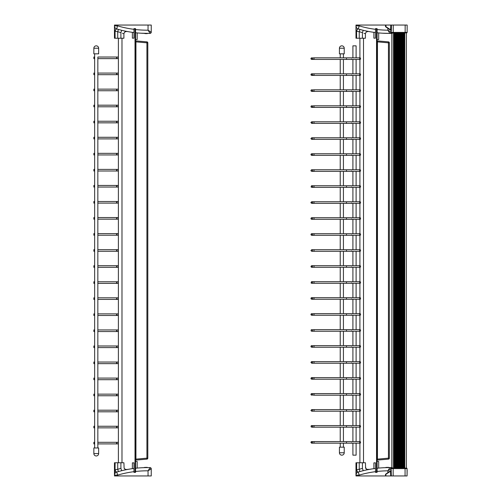 <?xml version="1.0" encoding="UTF-8"?>
<svg xmlns="http://www.w3.org/2000/svg" width="501" height="501" viewBox="0 0 501 501"><rect width="100%" height="100%" fill="white"/><g stroke="black" fill="none" stroke-linecap="round" stroke-linejoin="round"><path stroke-width="0.75" d="M385.814 26.766L391.281 30.674L391.394 30.367L385.645 26.44A0.401 0.401 0 0 0 385.814 26.766L386.046 25.05L385.488 25.05L385.488 26.484A0.401 0.401 0 0 0 385.657 26.81L387.887 28.4L387.887 30.192L389.897 33.392L392.321 33.342M391.281 30.674L387.887 28.4M385.488 25.05L355.986 25.05L355.986 38.239L356.443 38.239L355.986 25.889A3.2 3.2 0 0 0 358.278 28.958A108.084 108.084 0 0 0 375.493 32.552L375.493 38.151L373.896 38.151L373.896 32.346M384.148 33.285L389.897 33.392A1.196 1.196 0 0 0 390.824 32.928M389.972 33.385L390.367 33.385L389.972 33.385M382.369 33.198L389.897 33.392A1.196 1.196 0 0 0 391.081 32.189L387.887 30.192A104.884 104.884 0 0 1 377.09 29.528L377.09 32.747A108.084 108.084 0 0 0 389.897 33.392A1.196 1.196 0 0 0 391.081 32.189L391.081 30.686M375.493 29.045L377.09 29.045M388.763 33.392L385.864 33.348M390.893 32.841A1.196 1.196 0 0 0 391.081 32.189L391.243 32.189M390.962 33.373L389.897 33.392L391.081 32.189M375.493 32.552L375.493 28.645L377.09 28.645L377.09 29.528M363.983 33.266L365.423 33.755L365.423 38.239L356.443 38.239M355.986 25.895L359.186 25.889L359.186 25.05M355.986 31.225L356.555 31.256A2.399 1.008 106.5 0 1 358.278 28.958L359.186 25.889A104.884 104.884 0 0 0 375.493 29.334M359.887 29.421L358.359 28.983A2.399 1.008 -73.6 0 0 356.637 31.281L359.242 31.732L359.9 29.421M365.423 33.755L366.081 32.108L368.204 31.388M363.2 30.285C369.769 31.757 369.769 31.757 363.2 30.285L362.423 32.678C366.312 34.099 366.312 34.099 362.423 32.678L362.423 38.239M369.356 31.607L371.842 32.033M369.675 31.663L367.64 31.369M378.693 32.909L378.693 39.541L377.09 39.541M406.756 32.803A0.401 0.401 0 0 0 407.15 32.402L391.243 32.402A0.401 0.401 0 0 0 391.644 32.803L406.355 32.803M392.565 32.884L391.644 32.803A0.401 0.401 0 0 1 391.243 32.402L391.256 30.649M407.15 32.402L407.15 25.05L393.241 25.05L393.241 32.803L401.952 32.884M405.152 25.05L405.152 32.803L401.959 32.803M393.241 25.05L390.799 25.05L390.561 30.16M391.394 30.367L391.394 25.05M386.046 25.05L390.799 25.05M385.645 25.05L385.645 26.44A0.401 0.401 0 0 0 385.651 26.478M406.674 32.803L405.754 32.884M142.403 33.279L145.04 33.367M147.119 33.392L149.912 33.367A1.196 0.72 88.7 0 0 150.056 33.335M140.85 33.198L148.847 33.385M133.974 29.045L135.571 29.045M147.238 33.636L145.021 33.605M145.027 33.605L144.344 33.348M148.046 25.05L148.046 30.192L151.246 32.164A1.196 1.196 0 0 1 151.051 32.809A1.196 1.196 0 0 0 151.246 32.164A1.196 1.196 0 0 1 150.075 33.36A1.196 1.196 0 0 0 150.989 32.897A1.196 1.196 0 0 1 150.075 33.36L151.246 32.164A1.196 1.196 0 0 1 151.051 32.809A1.196 1.196 0 0 0 151.246 32.164L151.246 25.05L151.246 32.164L151.246 25.05L114.466 25.05L114.466 38.239L114.466 31.225L115.036 31.256A2.399 1.008 106.5 0 1 116.758 28.958A108.084 108.084 0 0 0 133.974 32.552L133.974 38.151L132.377 38.151L132.377 32.346M133.974 32.552L133.974 28.645L135.571 28.645L135.571 32.747A108.084 108.084 0 0 0 150.075 33.36A1.196 1.196 0 0 0 150.989 32.897A1.196 1.196 0 0 1 150.075 33.36L148.046 30.192A104.884 104.884 0 0 1 135.571 29.528M140.374 33.166L142.359 33.273L140.374 33.166M114.466 25.05L114.466 29.064L114.466 25.05M122.463 33.266L123.904 33.755L123.904 38.239L114.923 38.239L114.466 25.889A3.2 3.2 0 0 0 116.758 28.958L117.666 25.05M114.466 38.239L114.923 38.239M114.466 25.895L117.666 25.889A104.884 104.884 0 0 0 133.974 29.334M118.368 29.421L116.839 28.983A2.399 1.008 -73.6 0 0 115.117 31.281L117.722 31.732L118.38 29.421M123.904 33.755L124.561 32.108L126.684 31.388M121.68 30.285C128.25 31.757 128.25 31.757 121.68 30.285L120.904 32.678C124.793 34.099 124.793 34.099 120.904 32.678L120.904 38.239M127.836 31.607L130.323 32.033M128.156 31.663L126.12 31.369M137.174 32.909L137.174 39.541L135.571 39.541M114.923 462.761L114.466 462.761L114.466 469.775L114.923 469.775L114.923 462.761L123.904 462.761L124.123 468.247L125.075 469.305L126.684 469.612M135.571 471.955L133.974 471.955M144.351 467.408L144.351 467.652A108.084 108.084 0 0 0 144.344 467.652L144.351 467.408A108.322 108.322 0 0 1 144.351 467.408L144.344 467.652A108.084 108.084 0 0 1 145.027 467.633L144.357 467.652L145.027 467.395A108.322 108.322 0 0 1 146.574 467.37L147.238 467.364L146.568 467.37A108.322 108.322 0 0 1 147.244 467.364L146.574 467.608A108.084 108.084 0 0 0 145.027 467.633L145.027 467.395M147.2 467.364L147.244 467.608A108.084 108.084 0 0 1 148.54 467.615M146.574 467.37L147.244 467.364L146.574 467.608M133.974 462.849L132.377 462.849L133.974 462.849L133.974 468.448A108.084 108.084 0 0 0 116.758 472.042A2.399 1.008 73.5 0 1 115.036 469.744L114.466 475.95L151.246 475.95L151.246 468.836A1.196 1.196 0 0 0 150.075 467.64L150.075 467.64A1.196 1.196 0 0 1 150.726 467.853M124.774 470.001L122.463 470.527A108.084 108.084 0 0 1 125.976 469.75L130.323 468.967A108.084 108.084 0 0 1 132.377 468.654L132.377 462.849M150.788 467.903A1.196 1.196 0 0 1 151.246 468.836A1.196 1.196 0 0 0 150.075 467.64A108.084 108.084 0 0 0 135.571 468.253L135.571 472.355L133.974 472.355L133.974 468.448M150.056 467.665A1.196 0.72 91.3 0 0 149.912 467.633L148.847 467.615A108.084 108.084 0 0 1 149.912 467.633M140.374 467.834L142.359 467.727L140.374 467.834A108.084 108.084 0 0 0 137.174 468.091L137.174 461.459L135.571 461.459M147.106 467.608L147.544 467.608M147.876 467.608L148.359 467.608M135.571 471.472A104.884 104.884 0 0 1 148.046 470.808L151.246 468.836A1.196 1.196 0 0 0 150.075 467.64L148.046 470.808L148.046 475.95M142.359 467.727A108.084 108.084 0 0 1 144.344 467.652M114.466 469.775L114.466 475.111L117.666 475.111L116.758 472.042L118.368 471.579L117.722 469.268L115.117 469.719A2.399 1.008 -106.4 0 0 116.839 472.017M118.368 471.579A108.084 108.084 0 0 1 121.68 470.715L120.916 468.429A110.477 110.477 0 0 0 117.722 469.268L117.722 462.761M120.904 462.761L120.904 468.322C124.793 466.901 124.793 466.901 120.904 468.322L120.916 468.429M125.864 469.775L126.59 469.631M127.836 469.393L125.576 469.531L124.123 468.247L123.904 462.761M116.758 472.042A3.2 3.2 0 0 0 114.466 475.111M390.561 467.821A1.196 1.196 0 0 0 389.897 467.608L387.887 470.808L387.887 472.6L385.657 474.19A0.401 0.401 0 0 0 385.488 474.516L385.488 475.95L385.57 474.56A0.401 0.401 0 0 1 385.732 474.234L391.2 470.326L391.312 475.95L390.717 475.95L390.486 470.84M407.075 468.598L391.162 468.598A0.401 0.401 0 0 1 391.563 468.197L406.674 468.197A0.401 0.401 0 0 1 407.075 468.598A0.401 0.401 0 0 0 406.674 468.197A0.401 0.401 0 0 1 407.075 468.598L407.075 475.95L407.15 470.17A1.196 1.196 -80.8 0 0 407.075 469.738A1.196 1.196 -80.8 0 1 407.15 470.17A1.196 1.196 0 0 0 407.075 469.738A1.196 1.196 0 0 1 407.15 470.17L407.15 470.17M387.887 472.6L391.081 470.414M392.321 467.658L389.897 467.608A108.084 108.084 0 0 0 377.09 468.253L377.09 472.355L375.493 472.355L375.493 468.448A108.084 108.084 0 0 0 358.278 472.042A2.399 1.008 73.5 0 1 356.555 469.744L356.443 462.761L355.986 462.761L355.986 469.775L356.443 469.775L355.986 475.95L385.488 475.95M391.081 470.314L391.081 468.811A1.196 1.196 0 0 0 390.623 467.865M377.09 471.472A104.884 104.884 0 0 1 387.887 470.808L391.162 468.811M356.443 462.761L365.423 462.761L365.642 468.247L366.594 469.305L368.204 469.612M375.493 471.955L377.09 471.955L375.493 471.955M385.87 467.408L385.87 467.652A108.084 108.084 0 0 0 385.864 467.652L385.864 467.652A108.084 108.084 0 0 1 386.547 467.633L385.876 467.652L386.547 467.395A108.322 108.322 0 0 1 388.093 467.37L388.757 467.364L388.087 467.37A108.322 108.322 0 0 1 388.763 467.364L388.763 467.608A108.084 108.084 0 0 0 388.582 467.608M386.083 467.402A108.322 108.322 0 0 1 386.528 467.395M388.763 467.364L388.093 467.608A108.084 108.084 0 0 0 386.547 467.633L386.547 467.395M388.732 467.608L389.014 467.608A108.084 108.084 0 0 1 389.897 467.608A1.196 1.196 0 0 1 391.081 468.811L389.897 467.608M377.09 461.459L378.693 461.459L378.693 468.091A108.084 108.084 0 0 1 381.894 467.834L384.662 467.69M381.894 467.834L384.148 467.715A108.084 108.084 0 0 1 385.864 467.652M390.962 467.627L391.519 467.64M375.493 462.849L373.896 462.849L375.493 462.849L375.493 468.448M373.896 468.654L373.896 462.849M355.986 475.111L355.986 475.95L355.986 475.111L359.186 475.111L358.278 472.042A3.2 3.2 0 0 0 355.986 475.111L355.986 469.775M356.637 462.761L356.637 469.719A2.399 1.008 -106.4 0 0 358.359 472.017L359.887 471.579L359.242 469.268L356.555 469.744M363.2 470.715L362.436 468.429A110.477 110.477 0 0 0 359.242 469.268L359.242 462.761M362.423 462.761L362.423 468.322C366.312 466.901 366.312 466.901 362.423 468.322L362.436 468.429M367.383 469.775L368.11 469.631M366.294 470.001L363.983 470.527M367.49 469.75L371.842 468.967M369.356 469.393L366.594 469.305L365.423 467.245M405.271 468.197L405.672 468.116M407.075 475.95L405.071 475.95L405.071 468.197L391.563 468.197M405.071 475.95L391.312 475.95M391.162 468.598L391.175 470.351M387.148 473.126L389.095 471.729M391.312 470.633L385.57 474.56A0.401 0.401 0 0 1 385.57 474.522M385.732 474.234L385.964 475.95L390.717 475.95M385.964 475.95L385.57 475.95M401.877 468.197L393.523 468.116L393.535 32.884L391.92 32.884L391.92 468.116L393.523 468.116L393.523 32.884L393.905 32.884L393.905 468.116M404.795 468.116L406.392 468.116L406.392 32.884L404.795 32.884L404.795 468.116L401.852 468.116L401.852 32.884L402.222 32.884L402.222 468.116M403.13 468.116L403.13 32.884L403.499 32.884L403.499 468.116M400.575 468.116L400.575 32.884L400.938 32.884L400.938 468.116M398.013 468.116L398.013 32.884L398.383 32.884L398.383 468.116M395.458 468.116L395.458 32.884L395.821 32.884L395.821 468.116M396.097 468.116L396.097 32.884L396.46 32.884L396.46 468.116M398.652 468.116L398.652 32.884L399.021 32.884L399.021 468.116M401.213 468.116L401.213 32.884L401.577 32.884L401.577 468.116M403.768 468.116L403.768 32.884L404.138 32.884L404.138 468.116M402.491 468.116L402.491 32.884L402.86 32.884L402.86 468.116M399.936 468.116L399.936 32.884L400.299 32.884L400.299 468.116M397.374 468.116L397.374 32.884L397.744 32.884L397.744 468.116M394.819 468.116L394.819 32.884L395.183 32.884L395.183 468.116M394.181 468.116L394.181 32.884L394.544 32.884L394.544 468.116M396.736 468.116L396.736 32.884L397.105 32.884L397.105 468.116M399.297 468.116L399.297 32.884L399.66 32.884L399.66 468.116M404.413 468.116L404.413 32.884L404.777 32.884L404.777 468.116M391.845 33.354L391.845 467.646L391.845 33.354M346.51 442.37A0.802 0.802 0 0 1 345.715 443.172A0.802 0.802 0 0 0 346.51 442.37M348.683 443.172L352.109 443.172A0.802 0.802 0 0 1 351.458 442.84M360.1 441.575L314.44 441.575A0.802 0.457 -90 0 0 313.983 442.37A0.802 0.457 -90 0 0 314.44 443.172L360.1 443.172A0.802 0.457 -90 0 1 359.637 442.37A0.802 0.457 -90 0 1 360.1 441.575A0.802 0.457 -90 0 1 360.557 442.37A0.802 0.457 -90 0 1 360.1 443.172M352.911 455.165L352.911 443.172L352.911 455.165L356.105 455.165L356.105 443.172M352.911 409.593L352.911 395.201L352.911 409.593M352.911 393.604L352.911 379.213L352.911 393.604L351.088 393.604L352.109 393.604M352.911 377.616L352.911 363.225L352.911 377.616M352.911 283.278L352.911 297.669L352.911 283.278L352.109 283.278A0.802 0.802 0 0 1 351.458 282.946M352.911 265.693L352.911 251.302L352.911 265.693M352.911 233.71L352.911 219.319L352.911 233.71M352.911 137.775L352.911 123.384L352.911 137.775M352.911 73.816L352.911 59.425L352.911 73.816M346.51 234.512A0.802 0.802 0 0 1 345.715 235.307A0.802 0.802 0 0 0 346.51 234.512M351.088 235.307L352.109 235.307A0.802 0.802 0 0 1 351.458 234.975M360.1 233.71L314.44 233.71A0.802 0.457 -90 0 0 313.983 234.512A0.802 0.457 -90 0 0 314.44 235.307L360.1 235.307A0.802 0.457 -90 0 1 359.637 234.512A0.802 0.457 -90 0 1 360.1 233.71A0.802 0.457 -90 0 1 360.557 234.512A0.802 0.457 -90 0 1 360.1 235.307M360.1 219.319A0.802 0.457 -90 0 1 359.637 218.524A0.802 0.457 -90 0 1 360.1 217.722A0.802 0.457 -90 0 1 360.557 218.524A0.802 0.457 -90 0 1 360.1 219.319L314.44 219.319A0.802 0.457 -90 0 1 313.983 218.524A0.802 0.457 -90 0 1 314.44 217.722L311.716 217.722L312.518 218.524L311.716 219.319L340.229 219.319L340.229 233.71L314.259 233.71M352.109 219.319L352.109 219.319A0.802 0.802 0 0 1 351.458 218.987M346.51 218.524A0.802 0.802 0 0 1 345.715 219.319A0.802 0.802 0 0 0 346.51 218.524M348.683 219.319L343.423 219.319L343.423 233.71L351.088 233.71M346.51 250.5A0.802 0.802 0 0 1 345.715 251.302A0.802 0.802 0 0 0 346.51 250.5M352.109 251.302L352.109 251.302A0.802 0.802 0 0 1 351.458 250.963M360.1 249.698L314.44 249.698A0.802 0.457 -90 0 0 313.983 250.5A0.802 0.457 -90 0 0 314.44 251.302L360.1 251.302A0.802 0.457 -90 0 1 359.637 250.5A0.802 0.457 -90 0 1 360.1 249.698A0.802 0.457 -90 0 1 360.557 250.5A0.802 0.457 -90 0 1 360.1 251.302M360.1 203.331A0.802 0.457 -90 0 1 359.637 202.529A0.802 0.457 -90 0 1 360.1 201.734A0.802 0.457 -90 0 1 360.557 202.529A0.802 0.457 -90 0 1 360.1 203.331L314.44 203.331A0.802 0.457 -90 0 1 313.983 202.529A0.802 0.457 -90 0 1 314.44 201.734L311.716 201.734L312.518 202.529L311.716 203.331L340.229 203.331L314.259 203.331M351.088 203.331L343.423 203.331L343.423 217.722L352.109 217.722M348.652 203.331L352.109 203.331A0.802 0.802 0 0 1 351.458 202.999M346.51 202.529A0.802 0.802 0 0 1 345.715 203.331A0.802 0.802 0 0 0 346.51 202.529M348.683 203.331L343.423 203.331M346.51 266.488A0.802 0.802 0 0 1 345.715 267.29A0.802 0.802 0 0 0 346.51 266.488M352.109 267.29L352.109 267.29A0.802 0.802 0 0 1 351.458 266.958M360.1 267.29A0.802 0.457 -90 0 1 359.637 266.488A0.802 0.457 -90 0 1 360.1 265.693A0.802 0.457 -90 0 1 360.557 266.488A0.802 0.457 -90 0 1 360.1 267.29L314.44 267.29L340.229 267.29L340.229 281.681M343.423 281.681L343.423 267.29L348.652 267.29M348.683 267.29L352.911 267.29L352.911 281.681L351.088 281.681M356.105 267.29L359.906 267.29L359.906 281.681L356.105 281.681L356.105 267.29M360.1 187.343A0.802 0.457 -90 0 1 359.637 186.541A0.802 0.457 -90 0 1 360.1 185.746A0.802 0.457 -90 0 1 360.557 186.541A0.802 0.457 -90 0 1 360.1 187.343L314.44 187.343A0.802 0.457 -90 0 1 313.983 186.541A0.802 0.457 -90 0 1 314.44 185.746L311.716 185.746L312.518 186.541L311.716 187.343L314.44 187.343L311.071 187.017L311.484 185.777M351.458 187.011A0.802 0.802 0 0 0 352.109 187.343L343.423 187.343L343.423 201.734L352.109 201.734M360.1 201.734L314.44 201.734L340.229 201.734L340.229 187.343L314.44 187.343M346.51 186.541A0.802 0.802 0 0 1 345.715 187.343A0.802 0.802 0 0 0 346.51 186.541M346.51 282.476A0.802 0.802 0 0 1 345.715 283.278A0.802 0.802 0 0 0 346.51 282.476M360.1 283.278A0.802 0.457 -90 0 1 359.637 282.476A0.802 0.457 -90 0 1 360.1 281.681A0.802 0.457 -90 0 1 360.557 282.476A0.802 0.457 -90 0 1 360.1 283.278L314.44 283.278L340.229 283.278L340.229 297.669M343.423 297.669L343.423 283.278L351.088 283.278M356.105 297.669L356.105 283.278L359.906 283.278L359.906 297.669M360.1 171.355A0.802 0.457 -90 0 1 359.637 170.553A0.802 0.457 -90 0 1 360.1 169.751A0.802 0.457 -90 0 1 360.557 170.553A0.802 0.457 -90 0 1 360.1 171.355L314.44 171.355A0.802 0.457 -90 0 1 313.983 170.553A0.802 0.457 -90 0 1 314.44 169.751L311.716 169.751L312.518 170.553L311.716 171.355L314.44 171.355L311.071 171.029L310.921 170.484L311.484 169.789M348.683 171.355L343.423 171.355L343.423 185.746L351.088 185.746M360.1 185.746L314.44 185.746L340.229 185.746L340.229 171.355L314.44 171.355M352.109 171.355A0.802 0.802 0 0 1 351.458 171.016M346.51 170.553A0.802 0.802 0 0 1 345.715 171.355A0.802 0.802 0 0 0 346.51 170.553M348.652 171.355L343.423 171.355M340.229 171.355L311.716 171.355M346.51 298.471A0.802 0.802 0 0 1 345.715 299.266A0.802 0.802 0 0 0 346.51 298.471M348.683 299.266L352.109 299.266A0.802 0.802 0 0 1 351.458 298.934M314.259 297.669L314.44 297.669A0.802 0.457 -90 0 0 313.983 298.471A0.802 0.457 -90 0 0 314.44 299.266L360.1 299.266A0.802 0.457 -90 0 1 359.637 298.471A0.802 0.457 -90 0 1 360.1 297.669A0.802 0.457 -90 0 1 360.557 298.471A0.802 0.457 -90 0 1 360.1 299.266M360.1 155.366A0.802 0.457 -90 0 1 359.637 154.565A0.802 0.457 -90 0 1 360.1 153.763A0.802 0.457 -90 0 1 360.557 154.565A0.802 0.457 -90 0 1 360.1 155.366L314.44 155.366A0.802 0.457 -90 0 1 313.983 154.565A0.802 0.457 -90 0 1 314.44 153.763L311.716 153.763L312.518 154.565L311.716 155.366L314.44 155.366L311.716 155.366L310.921 154.49L311.716 153.763L311.058 154.114L311.184 155.16L314.259 155.366M352.109 155.366L351.088 155.366L352.109 155.366A0.802 0.802 0 0 1 351.458 155.028M346.51 154.565A0.802 0.802 0 0 1 345.715 155.366A0.802 0.802 0 0 0 346.51 154.565M346.51 314.459A0.802 0.802 0 0 1 345.715 315.254A0.802 0.802 0 0 0 346.51 314.459M352.109 315.254L352.109 315.254A0.802 0.802 0 0 1 351.458 314.922M345.715 315.254L348.683 315.254M360.1 313.657L314.44 313.657A0.802 0.457 -90 0 0 313.983 314.459A0.802 0.457 -90 0 0 314.44 315.254L360.1 315.254A0.802 0.457 -90 0 1 359.637 314.459A0.802 0.457 -90 0 1 360.1 313.657A0.802 0.457 -90 0 1 360.557 314.459A0.802 0.457 -90 0 1 360.1 315.254M360.1 139.372A0.802 0.457 -90 0 1 359.637 138.577A0.802 0.457 -90 0 1 360.1 137.775A0.802 0.457 -90 0 1 360.557 138.577A0.802 0.457 -90 0 1 360.1 139.372L314.259 139.372M352.109 139.372L352.109 139.372A0.802 0.802 0 0 1 351.458 139.04M345.715 139.372A0.802 0.802 0 0 0 346.51 138.577A0.802 0.802 0 0 1 345.715 139.372L348.683 139.372M346.51 330.447A0.802 0.802 0 0 1 345.715 331.249A0.802 0.802 0 0 0 346.51 330.447M348.683 331.249L352.109 331.249A0.802 0.802 0 0 1 351.458 330.91M360.1 329.645L314.44 329.645A0.802 0.457 -90 0 0 313.983 330.447A0.802 0.457 -90 0 0 314.44 331.249L360.1 331.249A0.802 0.457 -90 0 1 359.637 330.447A0.802 0.457 -90 0 1 360.1 329.645A0.802 0.457 -90 0 1 360.557 330.447A0.802 0.457 -90 0 1 360.1 331.249M360.1 123.384A0.802 0.457 -90 0 1 359.637 122.582A0.802 0.457 -90 0 1 360.1 121.787A0.802 0.457 -90 0 1 360.557 122.582A0.802 0.457 -90 0 1 360.1 123.384L314.44 123.384A0.802 0.457 -90 0 1 313.983 122.582A0.802 0.457 -90 0 1 314.44 121.787L311.716 121.787L312.518 122.582L311.716 123.384L314.44 123.384M352.109 123.384L352.109 123.384A0.802 0.802 0 0 1 351.458 123.052M346.51 122.582A0.802 0.802 0 0 1 345.715 123.384A0.802 0.802 0 0 0 346.51 122.582M346.51 346.435A0.802 0.802 0 0 1 345.715 347.237A0.802 0.802 0 0 0 346.51 346.435M348.652 347.237L352.109 347.237A0.802 0.802 0 0 1 351.458 346.899M360.1 345.634L314.44 345.634A0.802 0.457 -90 0 0 313.983 346.435A0.802 0.457 -90 0 0 314.44 347.237L360.1 347.237A0.802 0.457 -90 0 1 359.637 346.435A0.802 0.457 -90 0 1 360.1 345.634A0.802 0.457 -90 0 1 360.557 346.435A0.802 0.457 -90 0 1 360.1 347.237M360.1 107.396A0.802 0.457 -90 0 1 359.637 106.594A0.802 0.457 -90 0 1 360.1 105.799A0.802 0.457 -90 0 1 360.557 106.594A0.802 0.457 -90 0 1 360.1 107.396L311.716 107.396L312.518 106.594L311.716 105.799L311.184 105.999L311.102 107.108L314.44 107.396A0.802 0.457 -90 0 1 313.983 106.594A0.802 0.457 -90 0 1 314.44 105.799L311.184 105.999M352.109 107.396L352.109 107.396A0.802 0.802 0 0 1 351.458 107.064M346.51 106.594A0.802 0.802 0 0 1 345.715 107.396A0.802 0.802 0 0 0 346.51 106.594M346.51 362.423A0.802 0.802 0 0 1 345.715 363.225A0.802 0.802 0 0 0 346.51 362.423M348.652 363.225L352.109 363.225A0.802 0.802 0 0 1 351.458 362.893M360.1 361.628L314.44 361.628A0.802 0.457 -90 0 0 313.983 362.423A0.802 0.457 -90 0 0 314.44 363.225L360.1 363.225A0.802 0.457 -90 0 1 359.637 362.423A0.802 0.457 -90 0 1 360.1 361.628A0.802 0.457 -90 0 1 360.557 362.423A0.802 0.457 -90 0 1 360.1 363.225M360.1 91.407A0.802 0.457 -90 0 1 359.637 90.606A0.802 0.457 -90 0 1 360.1 89.804A0.802 0.457 -90 0 1 360.557 90.606A0.802 0.457 -90 0 1 360.1 91.407L311.716 91.407L312.518 90.606L311.716 89.804L311.184 90.011L311.071 91.082L314.44 91.407A0.802 0.457 -90 0 1 313.983 90.606A0.802 0.457 -90 0 1 314.44 89.804L311.227 89.973L310.914 90.606L311.716 91.407M352.109 91.407L352.109 91.407A0.802 0.802 0 0 1 351.458 91.069M346.51 90.606A0.802 0.802 0 0 1 345.715 91.407A0.802 0.802 0 0 0 346.51 90.606M346.51 378.418A0.802 0.802 0 0 1 345.715 379.213A0.802 0.802 0 0 0 346.51 378.418M352.109 379.213L352.109 379.213A0.802 0.802 0 0 1 351.458 378.881M360.1 377.616L314.44 377.616A0.802 0.457 -90 0 0 313.983 378.418A0.802 0.457 -90 0 0 314.44 379.213L360.1 379.213A0.802 0.457 -90 0 1 359.637 378.418A0.802 0.457 -90 0 1 360.1 377.616A0.802 0.457 -90 0 1 360.557 378.418A0.802 0.457 -90 0 1 360.1 379.213M360.1 75.419A0.802 0.457 -90 0 1 359.637 74.618A0.802 0.457 -90 0 1 360.1 73.816A0.802 0.457 -90 0 1 360.557 74.618A0.802 0.457 -90 0 1 360.1 75.419L311.716 75.419L312.518 74.618L311.716 73.816L311.184 74.023L311.071 75.087L314.44 75.419A0.802 0.457 -90 0 1 313.983 74.618A0.802 0.457 -90 0 1 314.44 73.816L311.716 73.816L310.914 74.611L311.716 75.419L314.44 75.419M352.109 75.419L352.109 75.419A0.802 0.802 0 0 1 351.458 75.081M346.51 74.618A0.802 0.802 0 0 1 345.715 75.419A0.802 0.802 0 0 0 346.51 74.618M346.51 394.406A0.802 0.802 0 0 1 345.715 395.201A0.802 0.802 0 0 0 346.51 394.406M352.109 395.201L352.109 395.201A0.802 0.802 0 0 1 351.458 394.869M360.1 393.604L314.44 393.604A0.802 0.457 -90 0 0 313.983 394.406A0.802 0.457 -90 0 0 314.44 395.201L360.1 395.201A0.802 0.457 -90 0 1 359.637 394.406A0.802 0.457 -90 0 1 360.1 393.604A0.802 0.457 -90 0 1 360.557 394.406A0.802 0.457 -90 0 1 360.1 395.201M352.911 57.828L352.911 45.835L356.105 45.835L356.105 57.828M352.911 441.575L352.911 427.184M352.911 425.581L352.911 411.196M352.911 361.628L352.911 347.237M352.911 345.634L352.911 331.249M352.911 329.645L352.911 315.254M352.911 313.657L352.911 299.266M352.911 249.698L352.911 235.307M352.911 217.722L352.911 203.331M352.911 201.734L352.911 187.343M352.911 185.746L352.911 171.355M345.715 169.751L352.911 169.751L352.911 155.366M352.911 153.763L352.911 139.372M352.911 121.787L352.911 107.396M352.911 105.799L352.911 91.407M352.911 89.804L352.911 75.419M346.51 410.394A0.802 0.802 0 0 1 345.715 411.196A0.802 0.802 0 0 0 346.51 410.394M352.109 411.196L352.109 411.196A0.802 0.802 0 0 1 351.458 410.858M360.1 409.593L314.44 409.593A0.802 0.457 -90 0 0 313.983 410.394A0.802 0.457 -90 0 0 314.44 411.196L360.1 411.196A0.802 0.457 -90 0 1 359.637 410.394A0.802 0.457 -90 0 1 360.1 409.593A0.802 0.457 -90 0 1 360.557 410.394A0.802 0.457 -90 0 1 360.1 411.196M340.229 447.168L340.229 443.172M311.497 441.606L340.229 441.575L340.229 427.184M340.229 425.581L340.229 411.196M340.229 409.593L340.229 395.201M340.229 393.604L340.229 379.213M314.259 377.616L340.229 377.616L340.229 363.225M314.259 361.628L340.229 361.628L340.229 347.237M340.229 345.634L340.229 331.249M340.229 329.645L340.229 315.254M340.229 313.657L340.229 299.266M340.229 265.693L340.229 251.302M340.229 249.698L340.229 235.307M360.1 217.722L314.44 217.722L340.229 217.722L340.229 203.331M340.229 169.751L314.259 169.751L340.229 169.751L340.229 155.366M340.229 153.763L340.229 139.372M340.229 137.775L340.229 123.384M340.229 121.787L340.229 107.396M340.229 105.799L340.229 91.407M340.229 89.804L340.229 75.419M340.229 73.816L340.229 59.425M340.229 57.828L340.229 53.832M344.225 53.832L339.428 53.832L339.428 48.234L344.225 48.234L344.225 53.832M344.225 447.168L339.428 447.168L339.428 452.766A2.399 2.399 0 0 0 341.826 455.165A2.399 2.399 0 0 0 344.225 452.766L339.428 452.766A2.399 2.399 0 0 0 341.826 455.165A2.399 2.399 0 0 0 344.225 452.766L344.225 447.168M346.51 426.382A0.802 0.802 0 0 1 345.715 427.184A0.802 0.802 0 0 0 346.51 426.382M352.109 427.184L352.109 427.184A0.802 0.802 0 0 1 351.458 426.846M360.1 425.581L314.44 425.581A0.802 0.457 -90 0 0 313.983 426.382A0.802 0.457 -90 0 0 314.44 427.184L360.1 427.184A0.802 0.457 -90 0 1 359.637 426.382A0.802 0.457 -90 0 1 360.1 425.581A0.802 0.457 -90 0 1 360.557 426.382A0.802 0.457 -90 0 1 360.1 427.184M360.1 59.425A0.802 0.457 -90 0 1 359.637 58.63A0.802 0.457 -90 0 1 360.1 57.828A0.802 0.457 -90 0 1 360.557 58.63A0.802 0.457 -90 0 1 360.1 59.425L311.716 59.425L312.518 58.63L311.716 57.828L310.927 58.479L311.071 59.099L314.44 59.425A0.802 0.457 -90 0 1 313.983 58.63A0.802 0.457 -90 0 1 314.44 57.828L311.227 57.997L311.083 59.118L311.716 59.425M352.109 59.425L352.109 59.425A0.802 0.802 0 0 1 351.458 59.093M346.51 58.63A0.802 0.802 0 0 1 345.715 59.425A0.802 0.802 0 0 0 346.51 58.63M135.571 459.135L135.94 459.135L135.94 41.865L135.571 41.865M135.571 460.488A0.401 0.401 0 0 1 135.94 460.087L135.94 459.135L146.931 458.171L146.931 459.129A0.958 0.958 0 0 0 147.808 458.171L147.808 42.829A0.958 0.958 0 0 0 146.931 41.871L135.94 40.913A0.401 0.401 0 0 1 135.571 40.512M146.931 41.871L146.931 42.829L135.94 41.865L135.94 40.913M135.013 471.554L135.571 471.554L135.013 471.554L135.013 467.558L135.571 467.558L135.571 32.747M135.94 460.087L146.931 459.129A0.958 0.958 0 0 0 147.808 458.171L146.931 458.171L146.931 42.829L147.808 42.829M135.013 467.558L135.013 29.446L135.571 29.446M377.09 459.135L377.46 459.135L377.46 41.865L377.09 41.865M377.09 460.488A0.401 0.401 0 0 1 377.46 460.087L377.46 459.135L388.45 458.171L388.45 459.129A0.958 0.958 0 0 0 389.327 458.171L389.327 42.829A0.958 0.958 0 0 0 388.45 41.871L377.46 40.913A0.401 0.401 0 0 1 377.09 40.512M389.327 458.171L388.45 458.171L388.45 42.829L389.327 42.829A0.958 0.958 0 0 0 388.45 41.871L388.45 42.829L377.46 41.865L377.46 40.913M377.09 468.253L377.09 32.747M377.09 471.554L376.533 471.554L376.533 29.446L377.09 29.446M377.46 460.087L388.45 459.129L377.46 460.087M118.386 462.761L118.386 38.239M93.862 217.559L93.862 219.162L93.862 217.559L94.645 217.559L94.645 203.105L93.862 203.105L93.862 201.508L93.862 203.105M97.845 265.724L116.583 265.724L97.845 265.724L97.845 251.27L116.583 251.27L116.583 249.667L97.845 249.667L97.845 235.213L116.583 235.213L116.583 233.616L97.845 233.616L97.845 219.162L116.583 219.162L116.583 217.559L97.845 217.559L97.845 203.105L117.585 203.105A0.802 0.802 0 0 1 116.858 202.642M116.583 217.559L117.585 217.559A0.802 0.802 0 0 0 116.858 218.029A0.802 0.802 0 0 1 118.386 218.361A0.802 0.802 0 0 1 116.858 218.693M117.585 217.559L117.585 217.559A0.802 0.802 0 0 1 118.386 218.361A0.802 0.802 0 0 1 117.585 219.162L116.583 219.162L117.585 219.162M116.583 233.616L117.585 233.616A0.802 0.802 0 0 0 116.858 234.086A0.802 0.802 0 0 1 118.386 234.412A0.802 0.802 0 0 1 117.585 235.213L117.585 235.213A0.802 0.802 0 0 1 116.858 234.744M117.585 233.616A0.802 0.802 0 0 1 118.386 234.412A0.802 0.802 0 0 1 117.585 235.213L116.583 235.213L117.585 235.213M93.862 219.162L94.645 219.162L94.645 233.616L93.862 233.616L93.862 235.213L93.862 233.616M116.583 201.508L117.585 201.508A0.802 0.802 0 0 0 116.858 201.978A0.802 0.802 0 0 1 118.386 202.31A0.802 0.802 0 0 1 117.585 203.105L116.583 203.105L116.583 201.508L97.845 201.508L97.845 187.055L116.583 187.055L97.845 187.055M94.645 187.055L93.862 187.055L93.862 185.458L93.862 187.055L94.645 187.055L94.645 201.508L93.862 201.508M117.585 201.508L117.585 201.508A0.802 0.802 0 0 1 118.386 202.31A0.802 0.802 0 0 1 117.585 203.105L117.585 203.105M116.583 249.667L117.585 249.667A0.802 0.802 0 0 0 116.858 250.137A0.802 0.802 0 0 1 118.386 250.469A0.802 0.802 0 0 1 117.585 251.27L117.585 251.27A0.802 0.802 0 0 1 116.858 250.801M117.585 249.667A0.802 0.802 0 0 1 118.386 250.469A0.802 0.802 0 0 1 117.585 251.27L116.583 251.27L117.585 251.27M93.862 235.213L94.645 235.213L94.645 249.667L93.862 249.667L93.862 251.27L93.862 249.667M116.583 185.458L117.585 185.458A0.802 0.802 0 0 0 116.858 185.921A0.802 0.802 0 0 1 118.386 186.253A0.802 0.802 0 0 1 117.585 187.055L116.583 187.055L116.583 185.458L97.845 185.458L97.845 171.004L117.585 171.004A0.802 0.802 0 0 1 116.858 170.534M93.862 171.004L93.862 169.401L93.862 171.004L94.645 171.004L94.645 185.458L93.862 185.458M117.585 185.458L117.585 185.458A0.802 0.802 0 0 1 118.386 186.253A0.802 0.802 0 0 1 116.858 186.585M117.585 187.055L116.583 187.055M97.845 313.883L116.583 313.883L97.845 313.883L97.845 299.429L116.583 299.429L116.583 297.826L97.845 297.826L97.845 283.372L116.583 283.372L116.583 281.775L97.845 281.775L97.845 267.321L116.583 267.321L116.583 265.724L117.585 265.724A0.802 0.802 0 0 0 116.858 266.188A0.802 0.802 0 0 1 118.386 266.519A0.802 0.802 0 0 1 117.585 267.321L117.585 267.321A0.802 0.802 0 0 1 116.858 266.851M117.585 265.724A0.802 0.802 0 0 1 118.386 266.519A0.802 0.802 0 0 1 117.585 267.321L116.583 267.321L117.585 267.321M94.645 265.724L93.862 265.724L93.862 267.321L93.862 265.724L94.645 265.724L94.645 251.27L93.862 251.27M116.583 169.401L117.585 169.401A0.802 0.802 0 0 0 116.858 169.87A0.802 0.802 0 0 1 118.386 170.202A0.802 0.802 0 0 1 117.585 171.004L116.583 171.004L116.583 169.401L97.845 169.401L97.845 154.947L117.585 154.947A0.802 0.802 0 0 1 116.858 154.477M93.862 154.947L93.862 153.35L93.862 154.947L94.645 154.947L94.645 169.401L93.862 169.401M117.585 169.401L117.585 169.401A0.802 0.802 0 0 1 118.386 170.202A0.802 0.802 0 0 1 117.585 171.004L117.585 171.004M116.583 281.775L117.585 281.775A0.802 0.802 0 0 0 116.858 282.245A0.802 0.802 0 0 1 118.386 282.577A0.802 0.802 0 0 1 117.585 283.372L117.585 283.372A0.802 0.802 0 0 1 116.858 282.908M117.585 281.775A0.802 0.802 0 0 1 118.386 282.577A0.802 0.802 0 0 1 117.585 283.372L116.583 283.372L117.585 283.372M93.862 267.321L94.645 267.321L94.645 281.775L93.862 281.775L93.862 283.372L93.862 281.775M116.583 153.35L117.585 153.35A0.802 0.802 0 0 0 116.858 153.82A0.802 0.802 0 0 1 118.386 154.145A0.802 0.802 0 0 1 117.585 154.947L116.583 154.947L116.583 153.35L97.845 153.35L97.845 138.896L117.585 138.896A0.802 0.802 0 0 1 116.858 138.426M93.862 138.896L93.862 137.293L93.862 138.896L94.645 138.896L94.645 153.35L93.862 153.35M117.585 153.35L117.585 153.35A0.802 0.802 0 0 1 118.386 154.145A0.802 0.802 0 0 1 117.585 154.947L117.585 154.947M116.583 297.826L117.585 297.826A0.802 0.802 0 0 0 116.858 298.295A0.802 0.802 0 0 1 118.386 298.627A0.802 0.802 0 0 1 117.585 299.429L117.585 299.429A0.802 0.802 0 0 1 116.858 298.959M117.585 297.826A0.802 0.802 0 0 1 118.386 298.627A0.802 0.802 0 0 1 117.585 299.429L116.583 299.429L117.585 299.429M93.862 283.372L94.645 283.372L94.645 297.826L93.862 297.826L93.862 299.429L93.862 297.826M116.583 137.293L117.585 137.293A0.802 0.802 0 0 0 116.858 137.762A0.802 0.802 0 0 1 118.386 138.094A0.802 0.802 0 0 1 117.585 138.896L116.583 138.896L116.583 137.293L97.845 137.293L97.845 122.839L117.585 122.839A0.802 0.802 0 0 1 116.858 122.376M93.862 122.839L93.862 121.242L93.862 122.839L94.645 122.839L94.645 137.293L93.862 137.293M117.585 137.293L117.585 137.293A0.802 0.802 0 0 1 118.386 138.094A0.802 0.802 0 0 1 117.585 138.896L117.585 138.896M97.845 329.934L116.583 329.934L97.845 329.934L97.845 315.48L116.583 315.48L116.583 313.883L117.585 313.883A0.802 0.802 0 0 0 116.858 314.352A0.802 0.802 0 0 1 118.386 314.684A0.802 0.802 0 0 1 117.585 315.48L117.585 315.48A0.802 0.802 0 0 1 116.858 315.01M117.585 313.883A0.802 0.802 0 0 1 118.386 314.684A0.802 0.802 0 0 1 117.585 315.48L116.583 315.48L117.585 315.48M94.645 313.883L93.862 313.883L93.862 315.48L93.862 313.883L94.645 313.883L94.645 299.429L93.862 299.429M116.583 121.242L117.585 121.242A0.802 0.802 0 0 0 116.858 121.712A0.802 0.802 0 0 1 118.386 122.044A0.802 0.802 0 0 1 117.585 122.839L116.583 122.839L116.583 121.242L97.845 121.242L97.845 106.788L117.585 106.788A0.802 0.802 0 0 1 116.858 106.318M93.862 106.788L93.862 105.191L93.862 106.788L94.645 106.788L94.645 121.242L93.862 121.242M117.585 121.242L117.585 121.242A0.802 0.802 0 0 1 118.386 122.044A0.802 0.802 0 0 1 117.585 122.839L117.585 122.839M97.845 378.092L116.583 378.092L97.845 378.092L97.845 363.638L116.583 363.638L116.583 362.041L97.845 362.041L97.845 347.588L116.583 347.588L116.583 345.991L97.845 345.991L97.845 331.537L116.583 331.537L116.583 329.934L117.585 329.934A0.802 0.802 0 0 0 116.858 330.403A0.802 0.802 0 0 1 118.386 330.735A0.802 0.802 0 0 1 117.585 331.537L117.585 331.537A0.802 0.802 0 0 1 116.858 331.067M117.585 329.934A0.802 0.802 0 0 1 118.386 330.735A0.802 0.802 0 0 1 117.585 331.537L116.583 331.537L117.585 331.537M94.645 329.934L93.862 329.934L93.862 331.537L93.862 329.934L94.645 329.934L94.645 315.48L93.862 315.48M116.583 105.191L117.585 105.191A0.802 0.802 0 0 0 116.858 105.655A0.802 0.802 0 0 1 118.386 105.987A0.802 0.802 0 0 1 117.585 106.788L116.583 106.788L116.583 105.191L97.845 105.191L97.845 90.737L117.585 90.737A0.802 0.802 0 0 1 116.858 90.268M93.862 90.737L93.862 89.134L93.862 90.737L94.645 90.737L94.645 105.191L93.862 105.191M117.585 105.191L117.585 105.191A0.802 0.802 0 0 1 118.386 105.987A0.802 0.802 0 0 1 117.585 106.788L117.585 106.788M116.583 345.991L117.585 345.991A0.802 0.802 0 0 0 116.858 346.454A0.802 0.802 0 0 1 118.386 346.786A0.802 0.802 0 0 1 117.585 347.588L117.585 347.588A0.802 0.802 0 0 1 116.858 347.118M117.585 345.991A0.802 0.802 0 0 1 118.386 346.786A0.802 0.802 0 0 1 117.585 347.588L116.583 347.588L117.585 347.588M94.645 331.537L93.862 331.537L94.645 331.537L94.645 345.991L93.862 345.991L93.862 347.588L93.862 345.991M116.583 89.134L117.585 89.134A0.802 0.802 0 0 0 116.858 89.604A0.802 0.802 0 0 1 118.386 89.936A0.802 0.802 0 0 1 117.585 90.737L116.583 90.737L116.583 89.134L97.845 89.134L97.845 74.68L117.585 74.68A0.802 0.802 0 0 1 116.858 74.211M93.862 74.68L93.862 73.083L93.862 74.68L94.645 74.68L94.645 89.134L93.862 89.134M117.585 89.134L117.585 89.134A0.802 0.802 0 0 1 118.386 89.936A0.802 0.802 0 0 1 117.585 90.737L117.585 90.737M116.583 362.041L117.585 362.041A0.802 0.802 0 0 0 116.858 362.511A0.802 0.802 0 0 1 118.386 362.843A0.802 0.802 0 0 1 117.585 363.638L117.585 363.638A0.802 0.802 0 0 1 116.858 363.175M117.585 362.041A0.802 0.802 0 0 1 118.386 362.843A0.802 0.802 0 0 1 117.585 363.638L116.583 363.638L117.585 363.638M93.862 347.588L94.645 347.588L94.645 362.041L93.862 362.041L93.862 363.638L93.862 362.041M116.583 73.083L117.585 73.083A0.802 0.802 0 0 0 116.858 73.547A0.802 0.802 0 0 1 118.386 73.879A0.802 0.802 0 0 1 117.585 74.68L116.583 74.68L116.583 73.083L97.845 73.083L97.845 58.63L117.585 58.63A0.802 0.802 0 0 1 116.858 58.16M93.862 58.63L93.862 57.026L93.862 58.63L94.645 58.63L94.645 73.083L93.862 73.083M117.585 73.083L117.585 73.083A0.802 0.802 0 0 1 118.386 73.879A0.802 0.802 0 0 1 117.585 74.68L117.585 74.68M97.845 442.308L116.583 442.308L97.845 442.308L97.845 427.854L116.583 427.854L116.583 426.257L97.845 426.257L97.845 411.803L116.583 411.803L116.583 410.2L97.845 410.2L97.845 395.746L116.583 395.746L116.583 394.149L97.845 394.149L97.845 379.695L116.583 379.695L116.583 378.092L117.585 378.092A0.802 0.802 0 0 0 116.858 378.562A0.802 0.802 0 0 1 118.386 378.894A0.802 0.802 0 0 1 117.585 379.695L117.585 379.695A0.802 0.802 0 0 1 116.858 379.226M117.585 378.092A0.802 0.802 0 0 1 118.386 378.894A0.802 0.802 0 0 1 117.585 379.695L116.583 379.695L117.585 379.695M94.645 378.092L93.862 378.092L93.862 379.695L93.862 378.092L94.645 378.092L94.645 363.638L93.862 363.638M116.583 57.026L117.585 57.026A0.802 0.802 0 0 0 116.858 57.496A0.802 0.802 0 0 1 118.386 57.828A0.802 0.802 0 0 1 117.585 58.63L116.583 58.63L116.583 57.026L97.845 57.026L97.845 447.969L97.845 443.905L117.585 443.905A0.802 0.802 0 0 1 116.858 443.441M94.645 443.905L93.862 443.905L93.862 442.308L94.645 442.308L93.862 442.308L93.862 443.905L94.645 443.905L94.645 447.969L94.645 53.832L94.645 57.026L93.862 57.026M117.585 57.026L117.585 57.026A0.802 0.802 0 0 1 118.386 57.828A0.802 0.802 0 0 1 117.585 58.63L117.585 58.63M116.583 394.149L117.585 394.149A0.802 0.802 0 0 0 116.858 394.619A0.802 0.802 0 0 1 118.386 394.951A0.802 0.802 0 0 1 117.585 395.746L117.585 395.746A0.802 0.802 0 0 1 116.858 395.276M117.585 394.149A0.802 0.802 0 0 1 118.386 394.951A0.802 0.802 0 0 1 117.585 395.746L116.583 395.746L117.585 395.746M93.862 379.695L94.645 379.695L94.645 394.149L93.862 394.149L93.862 395.746L93.862 394.149M116.583 410.2L117.585 410.2A0.802 0.802 0 0 0 116.858 410.67A0.802 0.802 0 0 1 118.386 411.002A0.802 0.802 0 0 1 117.585 411.803L117.585 411.803A0.802 0.802 0 0 1 116.858 411.334M117.585 410.2A0.802 0.802 0 0 1 118.386 411.002A0.802 0.802 0 0 1 117.585 411.803L116.583 411.803L117.585 411.803M94.645 395.746L93.862 395.746L94.645 395.746L94.645 410.2L93.862 410.2L93.862 411.803L93.862 410.2M98.647 453.568L98.647 447.969L93.85 447.969L93.85 453.568A2.399 2.399 0 0 0 96.248 455.966A2.399 2.399 0 0 0 98.647 453.568L93.85 453.568A2.399 2.399 0 0 0 96.248 455.966M98.647 48.234L98.647 53.832L93.85 53.832L93.85 48.234L98.647 48.234A2.399 2.399 0 0 0 96.248 45.835A2.399 2.399 0 0 0 93.85 48.234M116.583 426.257L117.585 426.257A0.802 0.802 0 0 0 116.858 426.72A0.802 0.802 0 0 1 118.386 427.052A0.802 0.802 0 0 1 117.585 427.854L117.585 427.854A0.802 0.802 0 0 1 116.858 427.384M117.585 426.257A0.802 0.802 0 0 1 118.386 427.052A0.802 0.802 0 0 1 117.585 427.854L116.583 427.854L117.585 427.854M93.862 411.803L94.645 411.803L94.645 426.257L93.862 426.257L93.862 427.854L93.862 426.257M118.386 234.412L118.386 202.31M117.585 442.308A0.802 0.802 0 0 1 118.386 443.109A0.802 0.802 0 0 1 117.585 443.905A0.802 0.802 0 0 0 118.386 443.109A0.802 0.802 0 0 0 117.585 442.308L117.585 442.308A0.802 0.802 0 0 0 116.858 442.778A0.802 0.802 0 0 1 117.585 442.308L116.583 442.308L116.583 443.905L117.585 443.905M377.09 28.645L375.493 28.645M359.242 38.239L359.242 31.732A110.477 110.477 0 0 0 362.436 32.571M356.555 31.256L356.637 38.239M135.571 28.645L133.974 28.645M117.722 38.239L117.722 31.732A110.477 110.477 0 0 0 120.916 32.571M115.036 31.256L115.117 38.239M115.117 462.761L115.036 469.744M117.666 475.95L117.666 475.111A104.884 104.884 0 0 1 133.974 471.666M375.493 472.355L377.09 472.355M359.186 475.95L359.186 475.111A104.884 104.884 0 0 1 375.493 471.666M393.16 475.95L393.16 468.197M314.44 219.319L311.716 219.319L311.071 218.993L311.184 217.922L311.716 217.722L310.914 218.517L311.716 219.319L312.518 218.524M314.44 203.331L311.071 203.005L310.921 202.435L311.716 201.734L310.914 202.529L311.885 203.312M314.259 267.29L314.44 267.29A0.802 0.457 -90 0 1 313.983 266.488A0.802 0.457 -90 0 1 314.44 265.693L311.716 265.693L312.518 266.488L311.716 267.29L311.202 267.102L311.609 265.699M348.652 283.278L345.715 283.278M314.259 283.278L314.44 283.278A0.802 0.457 -90 0 1 313.983 282.476A0.802 0.457 -90 0 1 314.44 281.681L314.259 281.681M314.44 139.372A0.802 0.457 -90 0 1 313.983 138.577A0.802 0.457 -90 0 1 314.44 137.775L311.716 137.775L312.518 138.577L311.716 139.372L314.44 139.372M348.652 331.249L345.715 331.249M135.571 33.442L135.013 33.442M377.09 467.558L376.533 467.558M377.09 33.442L376.533 33.442M150.788 33.097L150.075 33.36M150.989 468.103L151.246 468.836L150.075 467.64M352.109 441.575L343.423 441.575L343.423 427.184M311.841 443.16L310.914 442.377L311.716 441.575L312.518 442.37L311.415 443.109M311.19 441.769L310.927 442.502M312.518 442.37L311.716 443.172L314.44 443.172M314.44 233.71L311.716 233.71L312.518 234.512L311.716 235.307L314.44 235.307L311.202 235.126M312.518 234.512L311.716 235.307L310.914 234.462L311.716 233.71L311.221 233.886M348.683 217.722L351.088 217.722M314.259 249.698L311.716 249.698L310.921 250.556L311.716 251.302L312.518 250.5L311.716 251.302L314.259 251.302M311.716 249.698L312.518 250.5M348.683 201.734L351.088 201.734M345.715 201.734L343.423 201.734M340.229 201.734L314.259 201.734M312.518 266.488L311.716 267.29L314.44 267.29M311.716 265.693L310.927 266.369L311.716 267.29M360.1 265.693L314.44 265.693M314.259 187.343L311.716 187.343M311.716 185.746L312.511 186.466M360.1 281.681L311.716 281.681L312.518 282.476L311.716 283.278L311.202 283.09L311.478 281.719M312.518 282.476L311.716 283.278L311.071 282.952L311.484 281.712M348.652 281.681L345.715 281.681M314.44 283.278L311.716 283.278M360.1 169.751L314.44 169.751M351.088 169.751L352.109 169.751M356.105 155.366L356.105 169.751L359.906 169.751L359.906 155.366M312.518 170.553L311.716 169.751M360.1 297.669L311.716 297.669L311.184 297.87L311.071 298.94L314.44 299.266L311.716 299.266L312.518 298.471L311.847 299.26M312.518 298.471L311.484 297.7M310.996 298.12L311.04 298.897M351.088 299.266L352.109 299.266M360.1 153.763L314.44 153.763M348.652 153.763L345.715 153.763M312.518 154.565L311.716 153.763M314.259 315.254L311.716 315.254L310.914 314.453L311.716 313.657L312.518 314.459L311.716 315.254L314.259 315.254M348.652 313.657L345.715 313.657M314.44 313.657L311.184 313.858L311.071 314.929L311.716 315.254M360.1 137.775L314.44 137.775M311.716 137.775L310.921 138.627L311.716 139.372L310.914 138.57L311.716 137.775M311.866 331.23L311.083 330.936L311.227 329.815L311.716 329.645L312.511 330.366M348.652 329.645L345.715 329.645M348.683 329.645L351.088 329.645M351.088 331.249L352.109 331.249M312.518 330.447L311.716 331.249L314.44 331.249M314.44 329.645L311.184 329.852L311.071 330.917L311.716 331.249M360.1 121.787L314.44 121.787M311.716 121.787L310.927 122.438L311.716 123.384L310.914 122.582L311.716 121.787M348.652 345.634L351.088 345.634M314.259 347.237L311.716 347.237L310.914 346.435L311.227 345.803L311.716 345.634L312.492 346.623M314.44 347.237L311.716 347.237L312.518 346.435L311.891 347.218M314.44 345.634L311.184 345.84L311.071 346.911L311.716 347.237M360.1 105.799L314.259 105.799M314.259 107.396L311.716 107.396L310.921 106.644M348.652 361.628L351.088 361.628M345.715 361.628L343.423 361.628L343.423 347.237M314.259 363.225L311.716 363.225L312.518 362.423L311.465 361.666M348.683 363.225L351.088 363.225M314.44 361.628L311.716 361.628L310.914 362.38L311.716 363.225L314.44 363.225M360.1 89.804L314.259 89.804M352.109 377.616L351.088 377.616M345.715 377.616L343.423 377.616L343.423 363.225M314.44 377.616L311.716 377.616L312.518 378.418L311.716 379.213L314.259 379.213L311.716 379.213L310.996 378.769M314.44 379.213L311.071 378.888L311.184 377.817L311.716 377.616L310.933 378.568M360.1 73.816L314.44 73.816M310.921 394.343L311.472 393.642L314.259 393.604M311.716 395.201L312.518 394.406L311.716 393.604L311.184 393.805L311.071 394.876L314.259 395.201M356.105 379.213L356.105 393.604L359.906 393.604L359.906 379.213M356.105 59.425L356.105 73.816M356.105 75.419L356.105 89.804M356.105 91.407L356.105 105.799M356.105 107.396L356.105 121.787M356.105 123.384L356.105 137.775M356.105 139.372L356.105 153.763M356.105 171.355L356.105 185.746M356.105 187.343L356.105 201.734M356.105 203.331L356.105 217.722M356.105 219.319L356.105 233.71M356.105 235.307L356.105 249.698M356.105 251.302L356.105 265.693M356.105 299.266L356.105 313.657M356.105 315.254L356.105 329.645M356.105 331.249L356.105 345.634M356.105 347.237L356.105 361.628M356.105 363.225L356.105 377.616M356.105 395.201L356.105 409.593M356.105 411.196L356.105 425.581M356.105 427.184L356.105 441.575M314.44 411.196L311.716 411.196L312.518 410.394L311.716 409.593L314.259 409.593M311.716 409.593L310.921 410.451L311.716 411.196M343.423 53.832L343.423 57.828M343.423 59.425L343.423 73.816M343.423 75.419L343.423 89.804M343.423 91.407L343.423 105.799M343.423 107.396L343.423 121.787M343.423 123.384L343.423 137.775M343.423 139.372L343.423 153.763M343.423 155.366L343.423 169.751M343.423 235.307L343.423 249.698M343.423 251.302L343.423 265.693M343.423 299.266L343.423 313.657M343.423 315.254L343.423 329.645M343.423 331.249L343.423 345.634M343.423 379.213L343.423 393.604M343.423 395.201L343.423 409.593M343.423 411.196L343.423 425.581M343.423 443.172L343.423 447.168M344.225 48.234A2.399 2.399 0 0 0 341.826 45.835A2.399 2.399 0 0 0 339.428 48.234M311.465 425.625L314.259 425.581M314.259 427.184L311.716 427.184L312.518 426.382L311.716 425.581L311.184 425.787L311.071 426.858L314.44 427.184M360.1 57.828L314.44 57.828M359.906 38.239L359.906 57.828M359.906 59.425L359.906 73.816M359.906 75.419L359.906 89.804M359.906 91.407L359.906 105.799M359.906 107.396L359.906 121.787M359.906 123.384L359.906 137.775M359.906 139.372L359.906 153.763M359.906 171.355L359.906 185.746M359.906 187.343L359.906 201.734M359.906 203.331L359.906 217.722M359.906 219.319L359.906 233.71M359.906 235.307L359.906 249.698M359.906 251.302L359.906 265.693M359.906 299.266L359.906 313.657M359.906 315.254L359.906 329.645M359.906 331.249L359.906 345.634M359.906 347.237L359.906 361.628M359.906 363.225L359.906 377.616M359.906 395.201L359.906 409.593M359.906 411.196L359.906 425.581M359.906 427.184L359.906 441.575M359.906 443.172L359.906 462.761M363.501 38.239L363.501 462.761M121.981 38.239L121.981 462.761M116.583 331.537L97.845 331.537M116.583 395.746L97.845 395.746M94.645 442.308L94.645 427.854L93.862 427.854M116.583 443.905L97.845 443.905"/></g></svg>
